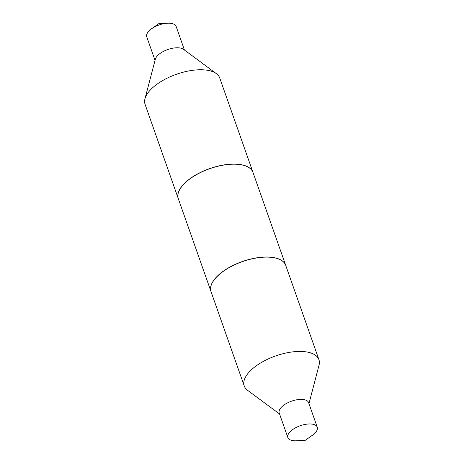 <?xml version="1.0" encoding="UTF-8"?>
<svg xmlns="http://www.w3.org/2000/svg" width="464" height="464" viewBox="0 0 464 464"><rect width="100%" height="100%" fill="white"/><g stroke="black" fill="none" stroke-linecap="round" stroke-linejoin="round"><path stroke-width="0.7" d="M252.979 172.388A39.591 17.91 160.6 0 0 252.961 172.335L219.745 78.016A39.591 17.91 160.6 0 0 216.363 73.643L183.46 49.294A15.585 7.053 160.6 0 0 176.506 47.78A15.585 7.053 160.6 0 0 155.347 59.195L144.959 98.791A39.591 17.91 160.6 0 0 145.064 104.313L178.28 198.633A39.591 17.91 160.6 0 0 178.298 198.685M216.363 73.643A39.591 17.91 160.6 0 0 198.714 69.791A39.591 17.91 160.6 0 0 144.959 98.791M184.434 50.019L176.134 26.436A15.585 7.053 160.6 0 0 167.852 23.2A15.585 7.053 160.6 0 0 167.33 23.223A15.585 7.053 160.6 0 0 151.577 28.774A15.585 7.053 160.6 0 0 146.734 36.789L155.04 60.372M252.961 172.335A39.591 17.91 160.6 0 0 231.925 164.111A39.591 17.91 160.6 0 0 192.995 176.639A39.591 17.91 160.6 0 0 178.28 198.633M317.266 427.211L308.612 402.63A15.585 7.053 160.6 0 0 300.33 399.394A15.585 7.053 160.6 0 0 285.006 404.324A15.585 7.053 160.6 0 0 279.212 412.983L287.866 437.564A15.585 7.053 160.6 0 0 296.148 440.8A15.585 7.053 160.6 0 0 296.67 440.777L305.341 440.261L312.423 435.226A15.585 7.053 160.6 0 0 317.266 427.211A15.585 7.053 160.6 0 0 308.989 423.974A15.585 7.053 160.6 0 0 293.66 428.904A15.585 7.053 160.6 0 0 287.866 437.564M308.96 403.628L319.041 365.209A39.591 17.91 160.6 0 0 318.936 359.687A39.591 17.91 160.6 0 0 297.9 351.463A39.591 17.91 160.6 0 0 258.97 363.991A39.591 17.91 160.6 0 0 244.255 385.984A39.591 17.91 160.6 0 0 247.637 390.357L279.566 413.981M318.936 359.687L285.72 265.367A39.591 17.91 160.6 0 0 264.689 257.143A39.591 17.91 160.6 0 0 225.753 269.671A39.591 17.91 160.6 0 0 211.039 291.665L244.255 385.984M285.702 265.315A39.591 17.91 160.6 0 0 285.685 265.257A39.591 17.91 160.6 0 0 253.767 258.367A39.591 17.91 160.6 0 0 214.229 279.641A39.591 17.91 160.6 0 0 211.004 291.56A39.591 17.91 160.6 0 0 211.021 291.612M285.685 265.257L252.996 172.44A39.591 17.91 160.6 0 0 244.818 165.689A39.591 17.91 160.6 0 0 181.54 186.824A39.591 17.91 160.6 0 0 180.461 188.349A39.591 17.91 160.6 0 0 178.315 198.743L211.004 291.56M244.754 165.665A39.463 17.852 160.6 0 0 244.685 165.642A39.463 17.852 160.6 0 0 181.61 186.714A39.463 17.852 160.6 0 0 180.531 188.239A39.463 17.852 160.6 0 0 180.496 188.291M167.33 23.223L158.659 23.739L151.577 28.774"/></g></svg>
